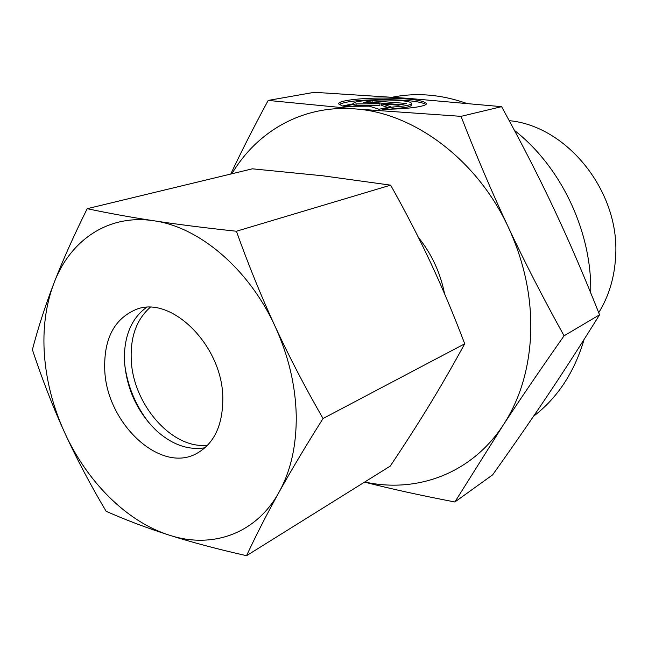 <?xml version="1.0" encoding="UTF-8"?>
<svg xmlns="http://www.w3.org/2000/svg" width="648" height="648" viewBox="0 0 648 648"><rect width="100%" height="100%" fill="white"/><g stroke="black" fill="none" stroke-linecap="round" stroke-linejoin="round"><path stroke-width="0.97" d="M509.215 120.666C567.381 125.987 620.347 192.173 615.6 256.973C614.426 277.781 608.796 296.355 598.712 312.684M584.123 339.358C574.412 372.252 557.547 397.888 533.547 416.267M461.028 116.348L355.533 108.945C414.015 112.954 477.236 159.756 508.405 227.391C524.256 261.776 531.708 296.914 530.744 332.789C529.27 368.445 520.085 399.225 503.188 425.129C520.085 399.33 540.375 369.554 564.068 335.81C543.073 297.902 524.524 261.768 508.405 227.391C492.253 193.015 476.466 155.998 461.028 116.348L501.593 106.669C521.462 142.827 538.934 176.953 554.016 209.029C569.13 241.088 584.31 276.348 599.554 314.807C581.191 344.299 563.776 371.328 547.309 395.896C530.769 420.609 512.552 446.918 492.65 474.83L454.872 501.981L503.188 425.129C471.485 473.801 416.559 493.452 364.735 481.999M425.914 104.393C420.528 101.412 406.191 99.824 382.903 99.63C359.243 99.873 344.663 101.517 339.155 104.563M342.411 106.005L338.71 103.923C337.559 100.772 359.259 98.01 382.895 98.059C408.524 98.31 423.014 100.108 426.368 103.437C427.615 106.426 406.507 109.318 382.109 109.269L393.044 106.985C405.032 106.264 411.164 105.065 411.448 103.405L411.334 103.162C409.228 98.561 351.386 99.112 353.606 103.729L342.411 106.005M393.044 106.985L393.044 108.645L390.606 109.156M411.448 103.607L411.44 105.033C411.156 106.709 405.024 107.916 393.044 108.645M372.122 100.764L406.701 103.486L398.374 105.219L381.769 103.899L391.028 106.75L378.983 109.261L369.279 106.167L343.756 106.353L356.084 103.931L379.914 103.745L363.593 102.449L372.122 100.764L372.13 102.368L369.409 102.91M379.914 103.745L379.914 105.381L356.092 105.559L352.407 106.288M356.084 103.931L356.092 105.559M387.836 107.414L381.769 105.527L381.769 103.899M401.039 104.668L372.13 102.368M231.895 173.761C257.102 131.09 303.248 104.474 355.533 108.945L268.183 100.424C253.498 127.632 241.024 152.167 230.777 174.037M268.183 100.424L314.329 92.308L407.932 98.334L501.593 106.669M564.068 335.81L599.554 314.807M364.565 482.112C390.38 488.754 420.487 495.372 454.872 501.981M392.51 97.2L392.931 97.111C416.632 92.453 441.069 94.495 466.228 103.251M514.431 130.386C561.387 167.071 592.07 232.154 590.725 292.888M149.291 423.241C135.716 405.851 127.518 386.216 124.683 364.33M207.708 445.152C172.344 449.85 132.71 404.344 131.236 359.543C130.321 336.766 136.631 319.375 150.174 307.379M205.011 447.768C188.268 450.457 172.044 444.714 156.338 430.564C137.36 411.998 126.757 389.189 124.538 362.119L124.44 354.173C125.404 333.056 132.735 317.48 146.416 307.46M104.741 369.741C103.769 338.928 114.186 318.856 135.975 309.517C171.072 294.816 222.515 345.538 222.815 397.896C222.904 425.38 214.034 443.993 196.206 453.746C159.683 473.623 106.361 422.69 104.741 369.741M236.407 231.239C205.205 227.894 177.738 224.419 154.013 220.798C199.228 227.019 248.937 268.896 275.149 326.487C288.49 355.768 295.52 385.414 296.241 415.409C296.573 445.225 290.847 470.821 279.045 492.197C291.195 470.343 305.864 445.784 323.044 418.519C305.014 387.164 289.049 356.481 275.149 326.487C261.29 296.468 248.378 264.716 236.407 231.239L390.631 185.15C405.68 211.969 419.062 237.921 430.79 263.015C442.503 288.101 453.811 315.033 464.713 343.788C452.936 365.375 441.15 385.819 429.373 405.13C417.531 424.513 404.482 444.836 390.234 466.106L246.548 555.692C256.065 535.264 266.903 514.099 279.045 492.197C255.895 534.244 211.75 549.099 169.29 535.151C191.63 542.263 217.38 549.115 246.548 555.692M32.4 349.677C42.031 378.886 52.739 406.426 64.517 432.313C53.193 407.317 46.51 381.672 44.453 355.363C42.549 329.046 45.716 304.957 53.962 283.095C45.303 305.629 38.111 327.823 32.4 349.677M87.197 208.688C73.726 235.815 62.645 260.618 53.962 283.095C70.17 240.133 108.491 213.678 154.013 220.798C130.248 217.161 107.973 213.119 87.197 208.688L252.372 168.82L322.631 175.778L390.631 185.15M323.044 418.519L464.713 343.788M106.134 511.288C125.874 520.036 146.926 527.99 169.29 535.151C126.627 521.672 86.775 481.472 64.517 432.313C76.334 458.168 90.21 484.493 106.134 511.288M418.422 237.443C431.665 253.976 440.373 272.751 444.552 293.763"/></g></svg>
